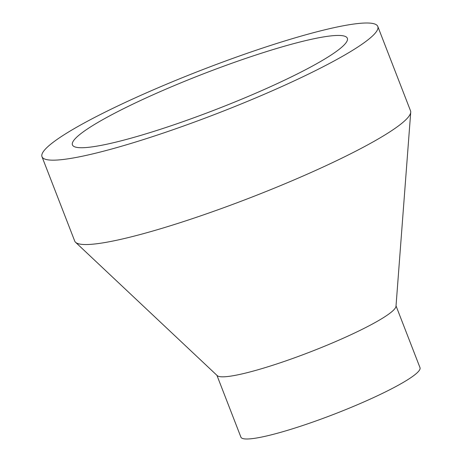 <?xml version="1.0" encoding="UTF-8"?>
<svg xmlns="http://www.w3.org/2000/svg" width="462" height="462" viewBox="0 0 462 462"><rect width="100%" height="100%" fill="white"/><g stroke="black" fill="none" stroke-linecap="round" stroke-linejoin="round"><path stroke-width="0.69" d="M72.996 141.609A147.436 18.89 158.8 0 1 213.548 69.97A147.436 18.89 158.8 0 1 347.349 38.265A147.436 18.89 158.8 0 1 216.724 109.194A147.436 18.89 158.8 0 1 72.436 144.901A147.436 18.89 158.8 0 1 72.996 141.609M42.671 152.691A180.093 23.071 158.8 0 1 214.356 65.182A180.093 23.071 158.8 0 1 377.801 26.455A180.093 23.071 158.8 0 1 218.237 113.092A180.093 23.071 158.8 0 1 41.99 156.71A180.093 23.071 158.8 0 1 42.671 152.691M377.801 26.455L410.522 110.828A180.093 23.071 158.8 0 1 410.718 112.266A180.093 23.071 158.8 0 1 250.964 197.465A180.093 23.071 158.8 0 1 75.537 242.273A180.093 23.071 158.8 0 1 74.717 241.077L41.99 156.71M410.718 112.266L395.998 306.283A96.05 12.307 158.8 0 1 310.799 351.726A96.05 12.307 158.8 0 1 217.238 375.623L75.537 242.273M396.032 305.873L420.01 367.688A96.05 12.307 158.8 0 1 334.91 413.894A96.05 12.307 158.8 0 1 240.91 437.156L216.932 375.335"/></g></svg>
